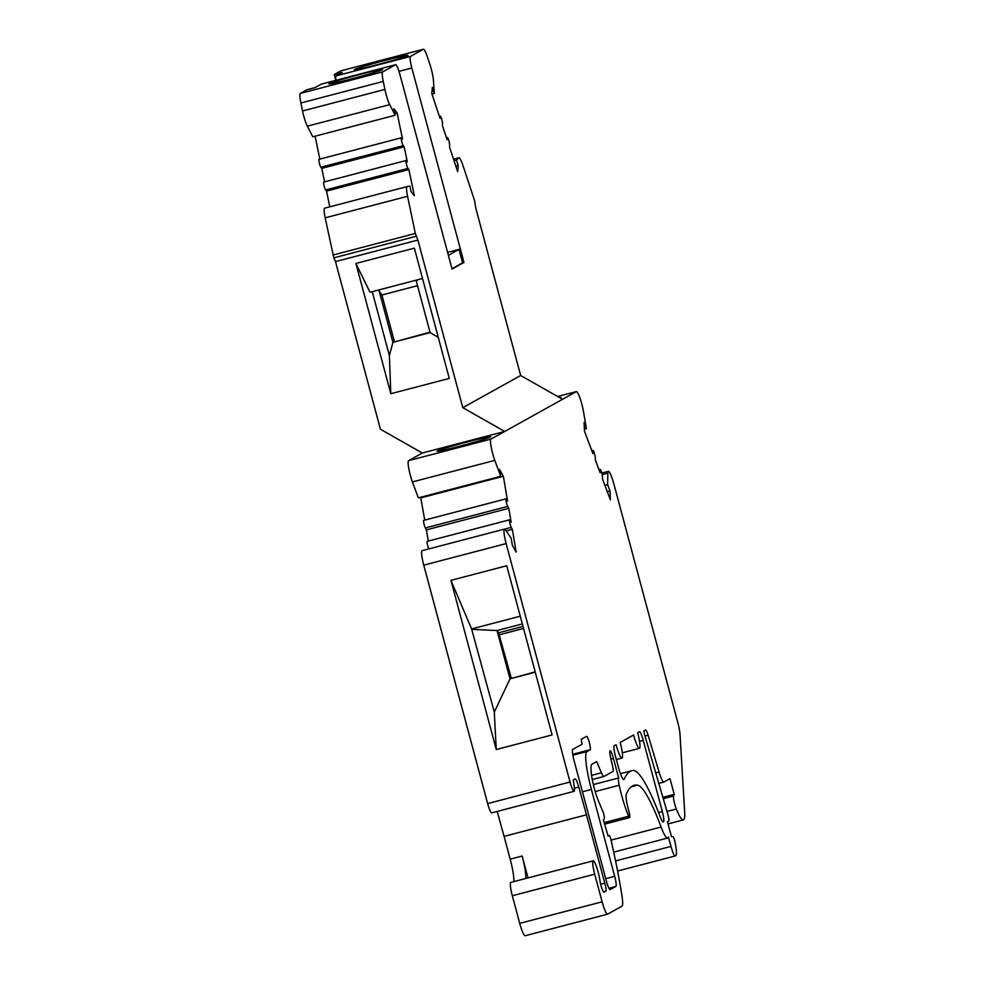 <?xml version="1.0" encoding="UTF-8"?>
<svg xmlns="http://www.w3.org/2000/svg" width="985" height="985" viewBox="0 0 985 985"><rect width="100%" height="100%" fill="white"/><g stroke="black" fill="none" stroke-linecap="round" stroke-linejoin="round"><path stroke-width="1.48" d="M590.237 749.72A6.957 1.047 75.3 0 0 589.301 742.431A6.957 1.047 75.3 0 0 586.617 736.312A6.957 1.047 75.3 0 0 586.58 736.337L581.224 739.316L582.049 744.241L572.802 749.376A11.118 1.675 75.3 0 0 574.107 760.765L606.354 880.959A9.727 1.465 75.3 0 0 610.146 889.627A9.727 1.465 75.3 0 0 610.195 889.603L615.884 886.451A9.727 1.465 75.3 0 0 614.689 876.318L591.406 789.441A36.408 5.504 -104.7 0 1 586.962 751.543L590.237 749.72L572.728 754.301M604.901 485.334L607.597 484.62L607.856 473.132A13.888 2.105 -104.7 0 1 608.398 471.322A13.888 2.105 -104.7 0 1 613.803 483.709L677.84 722.695A13.888 2.105 -104.7 0 1 679.982 734.12L684.661 812.12A35.288 5.331 -104.7 0 1 683.356 819.914A35.288 5.331 -104.7 0 1 676.313 809.017A8.163 1.231 -104.7 0 1 673.605 795.991L674.22 794.341L662.782 797.333M674.22 794.341L670.009 778.655L663.902 782.053A13.888 2.105 -104.7 0 1 663.828 782.078A13.888 2.105 -104.7 0 1 659.063 772.006L648.142 735.229L644.941 736.078M648.142 735.229A9.099 1.379 75.3 0 0 645.434 729.947A9.099 1.379 75.3 0 0 645.384 729.959L643.87 730.808L644.128 733.049L667.83 814.336A5.553 0.837 -104.7 0 1 668.766 821.047L667.461 821.773L671.475 836.733L673.014 836.647A4.174 0.628 -104.7 0 1 674.947 841.756A19.552 2.955 -104.7 0 1 675.784 855.62L675.168 855.965A10.219 1.539 -104.7 0 1 675.107 855.99A10.219 1.539 -104.7 0 1 671.007 846.398L615.576 860.902M671.007 846.398L668.372 836.93A27.789 4.199 -104.7 0 1 667.584 838.05A27.789 4.199 -104.7 0 1 661.095 827.031A105.592 15.957 75.3 0 0 637.517 785.131A325.813 49.25 75.3 0 0 634.217 785.279A325.813 49.25 75.3 0 0 626.238 794.427A13.888 2.105 75.3 0 0 627.827 807.109L629.144 812.342A5.553 0.837 -104.7 0 1 629.649 817.575A5.553 0.837 -104.7 0 1 628.689 816.22A32.973 4.987 -104.7 0 1 619.183 785.254A9.727 1.465 -104.7 0 1 618.691 777.965L593.364 784.589M618.691 777.965L613.47 758.499A8.619 1.305 75.3 0 0 610.121 750.816A8.619 1.305 75.3 0 0 610.725 758.204L612.448 765.517A6.944 1.047 -104.7 0 1 612.978 771.452L604.027 776.439A13.888 2.105 -104.7 0 1 603.953 776.463A13.888 2.105 -104.7 0 1 601.429 772.782L596.664 761.59L591.936 764.212A28.343 4.285 75.3 0 0 591.345 773.717A20.845 3.152 75.3 0 0 598.523 801.15L603.559 813.204L604.507 817.735L603.436 820.185L608.102 836.08L609.456 835.391L610.688 838.494A162.279 24.527 -104.7 0 1 621.978 895.919A22.236 3.361 -104.7 0 1 621.904 906.212L607.61 914.166A13.888 2.105 -104.7 0 1 607.536 914.191A13.888 2.105 -104.7 0 1 602.118 901.804L594.718 874.175A12.78 1.933 -104.7 0 1 593.229 860.841A12.78 1.933 -104.7 0 1 596.725 867.366A12.78 1.933 -104.7 0 1 599.927 880.479A7.646 1.157 75.3 0 0 601.847 888.31A7.646 1.157 75.3 0 0 603.94 892.213A7.646 1.157 75.3 0 0 603.977 892.201L605.837 891.166A6.944 1.047 75.3 0 0 604.79 883.213L600.678 884.284M593.229 860.841L510.846 882.4A12.78 1.933 75.3 0 0 512.335 895.734L519.735 923.364A13.888 2.105 75.3 0 0 525.153 935.75A13.888 2.105 75.3 0 0 525.227 935.713M497.191 811.443L504.086 836.376L586.457 814.817L578.786 787.064A9.727 1.465 75.3 0 0 575.129 778.876A9.727 1.465 75.3 0 0 575.08 778.901L573.282 779.911L574.28 787.187A10.416 1.576 -104.7 0 1 574.083 791.324A10.416 1.576 -104.7 0 1 570.032 782.028L506.142 543.597A13.888 2.105 -104.7 0 1 504.517 529.105A13.888 2.105 -104.7 0 1 505.613 530.004L511.166 538.266L512.348 545.259L516.189 552.179L512.335 529.302L511.264 527.394A4.174 0.628 -104.7 0 1 509.799 522.924A4.174 0.628 -104.7 0 1 509.614 519.797A4.174 0.628 -104.7 0 1 510.07 520.277L511.129 522.185L508.789 508.309L507.731 506.401A4.174 0.628 -104.7 0 1 506.253 501.944A4.174 0.628 -104.7 0 1 506.068 498.816A4.174 0.628 -104.7 0 1 506.524 499.284L507.583 501.193L503.372 476.297L499.555 469.439L500.725 476.309L494.802 460.389A13.888 2.105 -104.7 0 1 491.146 446.858A13.888 2.105 -104.7 0 1 490.961 439.101L408.578 460.66A13.888 2.105 75.3 0 0 408.763 468.417A13.888 2.105 75.3 0 0 412.419 481.936L418.342 497.868L500.725 476.309M504.517 529.105L422.134 550.664A13.888 2.105 75.3 0 0 423.759 565.156L487.649 803.588A10.416 1.576 75.3 0 0 491.7 812.884L574.083 791.324M450.933 580.35L506.746 565.747L552.08 734.933L496.268 749.536L450.933 580.35L471.593 628.935L520.265 616.204M618.432 767.241A13.888 2.105 75.3 0 0 623.837 779.628A13.888 2.105 75.3 0 0 624.158 779.283A341.241 51.577 -104.7 0 1 632.136 770.627A341.241 51.577 -104.7 0 1 632.875 770.467A120.736 18.247 -104.7 0 1 660.172 816.7A13.888 2.105 75.3 0 0 663.065 821.982L663.533 821.712A9.727 1.465 75.3 0 0 662.339 811.591L643.267 740.388A9.727 1.465 75.3 0 0 639.474 731.72A9.727 1.465 75.3 0 0 639.425 731.744L637.652 732.717A14.984 2.265 -104.7 0 1 639.4 748.341A14.984 2.265 -104.7 0 1 633.577 734.995L620.181 742.444A15.009 2.265 -104.7 0 1 621.929 758.093A15.009 2.265 -104.7 0 1 616.093 744.722L614.197 745.768A9.727 1.465 75.3 0 0 615.391 755.901L618.432 767.241M399.947 74.601L452.053 269.053L463.947 262.441L411.841 67.99A11.118 1.675 -104.7 0 1 410.486 56.416L423.316 49.287A13.888 2.105 -104.7 0 1 423.402 49.25A13.888 2.105 -104.7 0 1 427.392 56.884L429.891 64.407A13.888 2.105 -104.7 0 1 433.425 80.314L434.36 93.44L432.341 87.345L431.799 93.538L439.987 118.249L440.135 116.525A4.174 0.628 -104.7 0 1 440.283 116.144A4.174 0.628 -104.7 0 1 441.723 119.222A4.174 0.628 -104.7 0 1 442.548 123.827L442.4 125.551L447.079 139.661L447.227 137.949A4.174 0.628 -104.7 0 1 447.375 137.568A4.174 0.628 -104.7 0 1 448.828 140.646A4.174 0.628 -104.7 0 1 449.64 145.251L449.492 146.974L457.68 171.673L458.222 165.492L456.449 160.136L458.764 157.859A13.888 2.105 -104.7 0 1 458.924 157.76A13.888 2.105 -104.7 0 1 462.95 165.48L474.561 200.534L475.73 207.884L520.646 375.507L562.558 399.282L504.714 431.455L462.802 407.679L417.886 240.057L415.325 233.47L407.568 196.274A13.888 2.105 -104.7 0 1 407.1 186.596L409.895 186.03L411.077 191.706L414.365 195.769L408.898 169.543L407.987 168.423A4.174 0.628 -104.7 0 1 406.411 164.052A4.174 0.628 -104.7 0 1 406.128 160.506A4.174 0.628 -104.7 0 1 406.374 160.666L407.285 161.799L404.17 146.814L403.247 145.681A4.174 0.628 -104.7 0 1 401.671 141.323A4.174 0.628 -104.7 0 1 401.387 137.777A4.174 0.628 -104.7 0 1 401.634 137.937L402.545 139.07L397.09 112.844L393.803 108.781L395.145 115.245L389.715 104.632A13.888 2.105 -104.7 0 1 384.913 89.426L383.251 81.423A13.888 2.105 -104.7 0 1 382.722 71.856L395.564 64.727A11.118 1.675 -104.7 0 1 395.625 64.702A11.118 1.675 -104.7 0 1 399.947 74.601M321.282 84.156A11.118 1.675 75.3 0 0 321.221 84.168A11.118 1.675 75.3 0 0 321.159 84.193L314.978 87.628L307.012 89.709L300.339 93.415A13.888 2.105 75.3 0 0 300.881 102.982L302.53 110.985A13.888 2.105 75.3 0 0 307.345 126.178L312.762 136.804L395.145 115.245M401.387 137.777L319.005 159.336A4.174 0.628 75.3 0 0 319.288 162.882A4.174 0.628 75.3 0 0 320.876 167.241L321.787 168.373L404.17 146.814M321.787 168.373L324.594 181.843M406.128 160.506L323.745 182.065A4.174 0.628 75.3 0 0 324.028 185.611A4.174 0.628 75.3 0 0 325.604 189.97L326.515 191.102L408.898 169.543M326.515 191.102L329.79 206.813M407.076 186.596L324.73 208.143A13.888 2.105 75.3 0 0 324.718 208.143A13.888 2.105 75.3 0 0 325.185 217.833L333.804 257.861L416.175 236.289M407.1 186.596A13.888 2.105 -104.7 0 1 407.113 186.584L324.718 208.143M333.804 257.861L335.503 261.604L417.886 240.057M335.503 261.604L380.419 429.238L422.331 453.002L504.714 431.455L490.961 439.101M355.905 263.451L414.365 248.158L449.271 378.425L390.811 393.717L355.905 263.451L370.003 292.25L422.503 278.521M506.068 498.816L423.685 520.375A4.174 0.628 75.3 0 0 423.882 523.503A4.174 0.628 75.3 0 0 425.348 527.96L426.406 529.868L508.789 508.309M426.406 529.868L428.303 541.085M509.614 519.797L427.231 541.356A4.174 0.628 75.3 0 0 427.416 544.434A4.174 0.628 75.3 0 0 428.857 548.904M506.216 530.903L512.335 529.302M607.289 491.65L609.986 490.949L607.597 484.62M584.376 429.177L586.432 428.635L584.093 422.417L584.462 431.196L592.958 453.703L592.859 451.265A4.174 0.628 -104.7 0 1 593.019 450.453A4.174 0.628 -104.7 0 1 594.337 453.125A4.174 0.628 -104.7 0 1 595.285 457.705L595.396 460.143L600.124 472.677L600.025 470.239A4.174 0.628 -104.7 0 1 600.185 469.426A4.174 0.628 -104.7 0 1 601.503 472.098A4.174 0.628 -104.7 0 1 602.451 476.678L602.549 479.116L610.368 499.801L609.986 490.949M557.67 396.499L576.311 391.624A13.888 2.105 -104.7 0 1 576.385 391.599A13.888 2.105 -104.7 0 1 583.391 411.114L586.432 428.635M454.06 160.752L456.449 160.136M455.833 166.108L458.222 165.492M431.972 94.055L434.36 93.44M341.106 70.797A13.888 2.105 75.3 0 0 341.019 70.809A13.888 2.105 75.3 0 0 340.945 70.834L423.316 49.287M335.836 80.339L334.272 74.54L342.251 72.459L336.07 75.894A11.118 1.675 75.3 0 0 335.934 80.314M447.584 252.382L459.022 249.39L462.618 262.798L463.947 262.441M504.086 836.376L510.181 859.166A23.517 3.558 -104.7 0 1 513.801 881.624M510.181 859.166L522.149 856.027L528.009 877.906M604.79 883.213L586.457 814.817M522.149 856.027A23.517 3.558 -104.7 0 1 525.756 878.497M334.272 74.54L340.945 70.834M319.854 159.114L315.077 136.189M394.776 113.447L397.09 112.844M382.328 69.738A27.789 1.071 165 0 1 353.997 78.258A27.789 1.071 165 0 1 328.916 83.873A27.789 1.071 165 0 1 355.487 75.66A27.789 1.071 165 0 1 382.599 69.492A27.789 1.071 165 0 1 382.328 69.738M407.765 55.579A27.789 1.071 165 0 1 379.434 64.111A27.789 1.071 165 0 1 354.354 69.726A27.789 1.071 165 0 1 380.924 61.501A27.789 1.071 165 0 1 408.036 55.345A27.789 1.071 165 0 1 407.765 55.579M520.646 375.507L462.802 407.679M424.757 520.092L420.669 497.253M408.578 460.66L422.331 453.002M421.001 497.844L503.372 476.297M476.826 483.241L460.832 487.427M576.311 391.624L562.558 399.282M467.703 441.859A27.789 1.071 165 0 1 490.764 436.774A27.789 1.071 165 0 1 464.194 444.998A27.789 1.071 165 0 1 437.081 451.155A27.789 1.071 165 0 1 467.703 441.859M559.739 397.681A27.789 1.071 165 0 1 561.105 397.644A27.789 1.071 165 0 1 560.44 398.075M535.261 672.201L510.07 678.788L494.298 712.057L496.268 749.536M494.298 712.057L471.593 628.935M535.175 671.868L510.07 678.788M522.333 623.924L497.043 630.548L498.595 632.813L522.998 626.435M472.135 629.353L497.043 630.548L510.095 679.268M511.289 678.123L498.595 632.813M390.811 393.717L389.383 355.634L372.244 291.671M438.288 337.436L430.113 332.598L392.916 342.324L389.383 355.634M430.014 332.191L392.916 342.324L379.163 291.006L377.92 290.181M417.714 279.777L416.36 281.267L430.113 332.598M394.369 341.524L381.909 295.007L379.163 291.006M417.554 285.687L381.909 295.007M523.54 628.455L499.654 634.709M462.618 262.798L451.967 268.72M448.372 255.312L459.022 249.39M615.884 886.451L608.952 888.261M614.689 876.318L605.75 878.669M591.406 789.441L582.357 791.805M586.962 751.543L572.876 755.224M676.313 809.017L666.968 811.455M673.605 795.991L663.188 798.712M659.063 772.006L655.53 772.929M675.057 855.99L617.595 871.023L675.107 855.99M661.095 827.031L611.069 840.119M637.517 785.131L631.274 786.769M628.689 816.22L604.162 822.635M619.183 785.254L595.199 791.534M613.47 758.499L610.946 759.164M601.429 772.782L591.566 775.367M602.118 901.804L519.735 923.364M594.718 874.175L512.335 895.734M578.786 787.064L574.403 788.209M570.032 782.028L487.649 803.588M506.142 543.597L423.759 565.156M624.158 779.283L623.382 779.48M663.533 821.712L662.905 821.884M662.339 811.591L658.583 812.576M643.267 740.388L639.536 741.36M321.159 84.193L395.564 64.727M300.881 102.982L383.251 81.423M382.722 71.856L300.339 93.415M302.53 110.985L384.913 89.426M307.345 126.178L389.715 104.632M320.876 167.241L403.247 145.681M325.604 189.97L407.987 168.423M325.185 217.833L407.568 196.274M332.942 255.029L415.325 233.47M412.419 481.936L494.802 460.389M425.348 527.96L507.731 506.401M504.702 529.105L511.264 527.394M602.155 474.622L607.856 473.132M599.274 470.436L600.025 470.239M592.12 451.462L592.859 451.265M458.924 157.76L453.531 159.176L458.764 157.859M446.562 138.122L447.227 137.949M439.47 116.698L440.135 116.525M410.486 56.416L336.07 75.894M398.999 71.351L411.841 67.99M605.837 891.166L603.399 891.807M668.039 823.916L683.356 819.914M658.645 783.432L663.828 782.078M613.729 852.136L667.584 838.05M604.593 824.125L629.649 817.575M592.268 779.517L603.953 776.463M525.153 935.75L607.536 914.191M620.439 773.693L632.136 770.627M622.298 752.823L639.4 748.341M616.364 759.558L621.929 758.093M321.221 84.168L395.625 64.702M601.786 473.059L608.398 471.322M599.015 469.734L600.185 469.426M591.85 450.761L593.019 450.453M557.658 396.499L576.385 391.599M446.464 137.802L447.375 137.568M439.372 116.39L440.283 116.144M341.019 70.809L423.402 49.25"/></g></svg>
